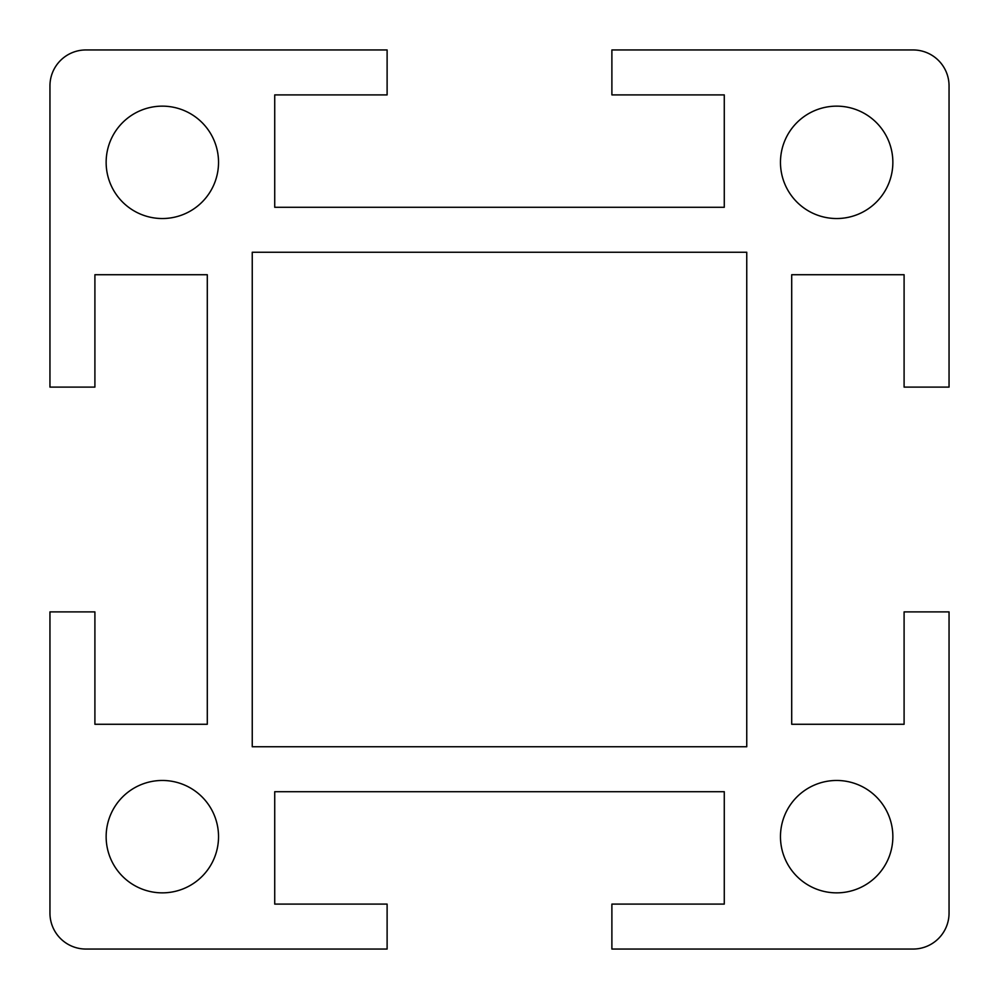 <?xml version="1.0" encoding="UTF-8"?>
<svg xmlns="http://www.w3.org/2000/svg" width="999" height="999" viewBox="0 0 999 999"><rect width="100%" height="100%" fill="white"/><g stroke="black" fill="none" stroke-linecap="round" stroke-linejoin="round"><path stroke-width="1.5" d="M746.753 746.753L746.753 252.248L252.248 252.248L252.248 746.753L746.753 746.753M106.144 836.663A56.194 56.194 0 0 0 162.338 892.856A56.194 56.194 0 0 0 218.531 836.663A56.194 56.194 0 0 0 162.338 780.469A56.194 56.194 0 0 0 106.144 836.663M106.144 162.338A56.194 56.194 0 0 0 162.338 218.531A56.194 56.194 0 0 0 218.531 162.338A56.194 56.194 0 0 0 162.338 106.144A56.194 56.194 0 0 0 106.144 162.338M836.663 106.144A56.194 56.194 0 0 0 780.469 162.338A56.194 56.194 0 0 0 836.663 218.531A56.194 56.194 0 0 0 892.856 162.338A56.194 56.194 0 0 0 836.663 106.144M836.663 780.469A56.194 56.194 0 0 0 780.469 836.663A56.194 56.194 0 0 0 836.663 892.856A56.194 56.194 0 0 0 892.856 836.663A56.194 56.194 0 0 0 836.663 780.469M913.086 949.05L611.888 949.05L611.888 904.095L724.275 904.095L724.275 791.707L274.725 791.707L274.725 904.095L387.113 904.095L387.113 949.05L85.914 949.05A35.964 35.964 0 0 1 49.95 913.086L49.95 611.888L94.905 611.888L94.905 724.275L207.293 724.275L207.293 274.725L94.905 274.725L94.905 387.113L49.95 387.113L49.95 85.914A35.964 35.964 0 0 1 85.914 49.95L387.113 49.95L387.113 94.905L274.725 94.905L274.725 207.293L724.275 207.293L724.275 94.905L611.888 94.905L611.888 49.95L913.086 49.95A35.964 35.964 0 0 1 949.05 85.914L949.05 387.113L904.095 387.113L904.095 274.725L791.707 274.725L791.707 724.275L904.095 724.275L904.095 611.888L949.05 611.888L949.05 913.086A35.964 35.964 0 0 1 913.086 949.05"/></g></svg>
